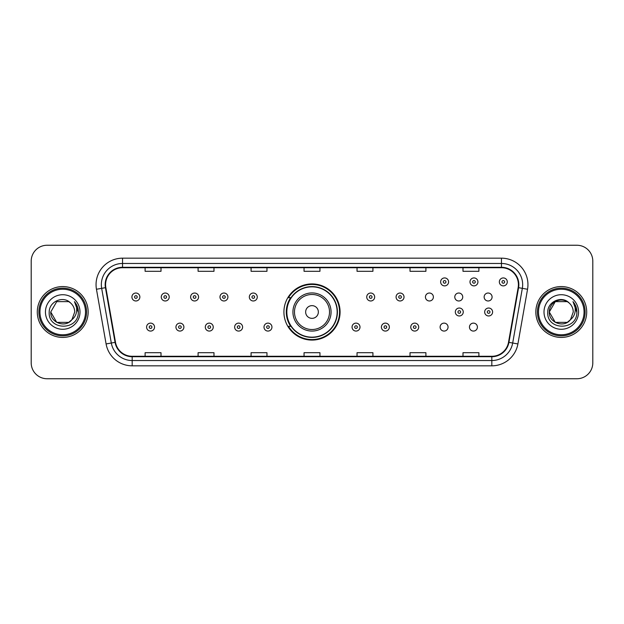 <?xml version="1.0" encoding="UTF-8"?>
<svg xmlns="http://www.w3.org/2000/svg" width="624" height="624" viewBox="0 0 624 624"><rect width="100%" height="100%" fill="white"/><g stroke="black" fill="none" stroke-linecap="round" stroke-linejoin="round"><path stroke-width="0.94" d="M283.92 312A28.08 28.08 0 0 0 312 340.08A28.08 28.08 0 0 0 340.08 312A28.08 28.08 0 0 0 312 283.92A28.08 28.08 0 0 0 283.92 312M440.107 327.101A3.97 3.97 0 0 0 444.085 331.071A3.97 3.97 0 0 0 448.055 327.101A3.97 3.97 0 0 0 444.085 323.123A3.97 3.97 0 0 0 440.107 327.101M469.459 327.101A3.97 3.97 0 0 0 473.437 331.071A3.97 3.97 0 0 0 477.407 327.101A3.97 3.97 0 0 0 473.437 323.123A3.97 3.97 0 0 0 469.459 327.101M484.138 297.008A3.97 3.97 0 0 0 488.108 300.979A3.97 3.97 0 0 0 492.086 297.008A3.97 3.97 0 0 0 488.108 293.03A3.97 3.97 0 0 0 484.138 297.008M454.787 297.008A3.97 3.97 0 0 0 458.757 300.979A3.97 3.97 0 0 0 462.735 297.008A3.97 3.97 0 0 0 458.757 293.03A3.97 3.97 0 0 0 454.787 297.008M425.435 297.008A3.97 3.97 0 0 0 429.406 300.979A3.97 3.97 0 0 0 433.384 297.008A3.97 3.97 0 0 0 429.406 293.03A3.97 3.97 0 0 0 425.435 297.008M290.651 326.305A25.693 25.693 0 0 1 290.651 297.695M31.2 261.136L31.2 362.864A15.896 15.896 0 0 0 47.096 378.752L576.904 378.752A15.896 15.896 0 0 0 592.8 362.864L592.8 261.136A15.896 15.896 0 0 0 576.904 245.248L47.096 245.248A15.896 15.896 0 0 0 31.2 261.136L31.2 362.864M37.292 312A25.428 25.428 0 0 0 62.728 337.428A25.428 25.428 0 0 0 88.156 312A25.428 25.428 0 0 0 62.728 286.572A25.428 25.428 0 0 0 37.292 312A25.428 25.428 0 0 0 62.728 337.428A25.428 25.428 0 0 0 88.156 312A25.428 25.428 0 0 0 62.728 286.572A25.428 25.428 0 0 0 37.292 312M535.844 312A25.428 25.428 0 0 0 561.272 337.428A25.428 25.428 0 0 0 586.708 312A25.428 25.428 0 0 0 561.272 286.572A25.428 25.428 0 0 0 535.844 312A25.428 25.428 0 0 0 561.272 337.428A25.428 25.428 0 0 0 586.708 312A25.428 25.428 0 0 0 561.272 286.572A25.428 25.428 0 0 0 535.844 312M105.589 284.661A16.957 16.957 0 0 1 122.538 267.712L501.462 267.712A16.957 16.957 0 0 1 518.154 287.609L508.513 342.28A16.957 16.957 0 0 1 491.821 356.288L132.179 356.288A16.957 16.957 0 0 1 115.487 342.28L105.846 287.609A16.957 16.957 0 0 1 105.589 284.661M105.16 284.661A17.378 17.378 0 0 0 105.425 287.68L115.066 342.358A17.378 17.378 0 0 0 132.179 356.717L491.821 356.717A17.378 17.378 0 0 0 508.934 342.358L518.575 287.68A17.378 17.378 0 0 0 501.462 267.283L122.538 267.283A17.378 17.378 0 0 0 105.16 284.661M96.455 289.263A26.489 26.489 0 0 1 122.538 258.172L501.462 258.172A26.489 26.489 0 0 1 527.545 289.263L517.904 343.941A26.489 26.489 0 0 1 491.821 365.828L132.179 365.828A26.489 26.489 0 0 1 106.096 343.941L96.455 289.263L101.665 288.343A21.193 21.193 0 0 1 122.538 263.468L501.462 263.468A21.193 21.193 0 0 1 522.335 288.343L512.686 343.021A21.193 21.193 0 0 1 491.821 360.532L132.179 360.532A21.193 21.193 0 0 1 111.314 343.021L101.665 288.343A21.193 21.193 0 0 1 101.345 284.661M576.904 245.248L47.096 245.248M47.096 378.752L576.904 378.752M592.8 362.864L592.8 261.136M508.934 342.358L512.686 343.021L522.335 288.343L527.545 289.263M304.052 267.712L304.052 271.3L319.948 271.3L319.948 267.712M251.074 267.712L251.074 271.3L266.963 271.3L266.963 267.712M198.089 267.712L198.089 271.3L213.985 271.3L213.985 267.712M145.111 267.712L145.111 271.3L161.008 271.3L161.008 267.712M357.037 267.712L357.037 271.3L372.926 271.3L372.926 267.712M410.015 267.712L410.015 271.3L425.911 271.3L425.911 267.712M462.992 267.712L462.992 271.3L478.889 271.3L478.889 267.712M319.948 356.288L319.948 352.7L304.052 352.7L304.052 356.288M266.963 356.288L266.963 352.7L251.074 352.7L251.074 356.288M213.985 356.288L213.985 352.7L198.089 352.7L198.089 356.288M161.008 356.288L161.008 352.7L145.111 352.7L145.111 356.288M372.926 356.288L372.926 352.7L357.037 352.7L357.037 356.288M425.911 356.288L425.911 352.7L410.015 352.7L410.015 356.288M478.889 356.288L478.889 352.7L462.992 352.7L462.992 356.288M68.71 322.374A11.981 11.981 0 0 0 71.947 319.644L71.705 319.925C65.224 328.232 50.131 322.647 50.747 312L56.737 301.626M85.504 312A22.784 22.784 0 0 0 62.728 289.216A22.784 22.784 0 0 0 39.944 312A22.784 22.784 0 0 0 62.728 334.784A22.784 22.784 0 0 0 85.504 312M86.564 312A23.845 23.845 0 0 0 62.728 288.155A23.845 23.845 0 0 0 38.883 312A23.845 23.845 0 0 0 62.728 335.845A23.845 23.845 0 0 0 86.564 312M71.947 319.644L68.71 322.374L56.737 322.374L50.747 312L56.737 301.626L68.71 301.626L70.567 302.952C63.219 295.246 49.07 301.595 49.202 312C47.853 330.486 77.828 330.97 78.32 312.897L78.343 312C78.296 308.069 76.994 304.621 74.42 301.649C76.378 304.855 77.064 308.311 76.487 312C75.956 315.089 74.443 317.632 71.947 319.644L68.71 322.374L56.737 322.374L50.747 312L56.737 322.374L68.71 322.374L71.947 319.644L74.701 312C74.63 308.389 73.258 305.37 70.567 302.952M45.451 312A17.277 17.277 0 0 0 62.728 329.277A17.277 17.277 0 0 0 79.997 312A17.277 17.277 0 0 0 62.728 294.723A17.277 17.277 0 0 0 45.451 312M74.537 301.782L78.335 312.452M74.42 301.649L77.54 307.063M318.357 312A6.357 6.357 0 0 0 312 305.643A6.357 6.357 0 0 0 305.643 312A6.357 6.357 0 0 0 312 318.357A6.357 6.357 0 0 0 318.357 312M331.071 312A19.071 19.071 0 0 0 312 292.929A19.071 19.071 0 0 0 292.929 312A19.071 19.071 0 0 0 312 331.071A19.071 19.071 0 0 0 331.071 312A19.071 19.071 0 0 1 312 331.071A19.071 19.071 0 0 1 292.929 312M337.163 312A25.163 25.163 0 0 0 312 286.837A25.163 25.163 0 0 0 286.837 312A25.163 25.163 0 0 0 312 337.163A25.163 25.163 0 0 0 337.163 312M339.55 312A27.55 27.55 0 0 1 288.452 326.305L291.01 326.305A25.405 25.405 0 0 0 337.405 312.062A25.405 25.405 0 0 0 291.01 297.695L288.452 297.695A27.55 27.55 0 0 1 339.55 312M567.263 322.374A11.981 11.981 0 0 0 570.5 319.644L567.941 321.953M584.056 312A22.784 22.784 0 0 0 561.272 289.216A22.784 22.784 0 0 0 538.496 312A22.784 22.784 0 0 0 561.272 334.784A22.784 22.784 0 0 0 584.056 312M585.117 312A23.845 23.845 0 0 0 561.272 288.155A23.845 23.845 0 0 0 537.436 312A23.845 23.845 0 0 0 561.272 335.845A23.845 23.845 0 0 0 585.117 312M567.817 322.039L570.5 319.644L567.263 322.374L555.29 322.374L549.299 312L555.29 301.626L567.263 301.626L569.119 302.952C561.772 295.246 547.622 301.595 547.755 312C546.406 330.486 576.381 330.97 576.872 312.897L576.896 312C576.849 308.069 575.546 304.621 572.972 301.649C574.93 304.855 575.617 308.311 575.039 312C574.509 315.089 572.996 317.632 570.5 319.644L567.918 321.968M570.25 319.925L567.263 322.374L555.29 322.374L549.299 312C548.683 322.647 563.776 328.232 570.258 319.925M570.5 319.644L573.253 312C573.183 308.389 571.81 305.37 569.119 302.952M544.003 312A17.277 17.277 0 0 0 561.272 329.277A17.277 17.277 0 0 0 578.549 312A17.277 17.277 0 0 0 561.272 294.723A17.277 17.277 0 0 0 544.003 312M567.263 301.626A11.981 11.981 0 0 0 549.299 312M573.089 301.782L576.888 312.452M572.972 301.649L576.092 307.063M139.862 297.008A3.97 3.97 0 0 1 135.892 300.979A3.97 3.97 0 0 1 131.914 297.008A3.97 3.97 0 0 1 135.892 293.03A3.97 3.97 0 0 1 139.862 297.008A3.97 3.97 0 0 0 135.892 293.03A3.97 3.97 0 0 0 131.914 297.008M169.213 297.008A3.97 3.97 0 0 1 165.243 300.979A3.97 3.97 0 0 1 161.265 297.008A3.97 3.97 0 0 1 165.243 293.03A3.97 3.97 0 0 1 169.213 297.008A3.97 3.97 0 0 0 165.243 293.03A3.97 3.97 0 0 0 161.265 297.008M198.565 297.008A3.97 3.97 0 0 1 194.594 300.979A3.97 3.97 0 0 1 190.616 297.008A3.97 3.97 0 0 1 194.594 293.03A3.97 3.97 0 0 1 198.565 297.008A3.97 3.97 0 0 0 194.594 293.03A3.97 3.97 0 0 0 190.616 297.008M227.916 297.008A3.97 3.97 0 0 1 223.946 300.979A3.97 3.97 0 0 1 219.976 297.008A3.97 3.97 0 0 1 223.946 293.03A3.97 3.97 0 0 1 227.916 297.008A3.97 3.97 0 0 0 223.946 293.03A3.97 3.97 0 0 0 219.976 297.008M257.267 297.008A3.97 3.97 0 0 1 253.297 300.979A3.97 3.97 0 0 1 249.327 297.008A3.97 3.97 0 0 1 253.297 293.03A3.97 3.97 0 0 1 257.267 297.008A3.97 3.97 0 0 0 253.297 293.03A3.97 3.97 0 0 0 249.327 297.008M374.673 297.008A3.97 3.97 0 0 1 370.703 300.979A3.97 3.97 0 0 1 366.733 297.008A3.97 3.97 0 0 1 370.703 293.03A3.97 3.97 0 0 1 374.673 297.008A3.97 3.97 0 0 0 370.703 293.03A3.97 3.97 0 0 0 366.733 297.008M404.024 297.008A3.97 3.97 0 0 1 400.054 300.979A3.97 3.97 0 0 1 396.084 297.008A3.97 3.97 0 0 1 400.054 293.03A3.97 3.97 0 0 1 404.024 297.008A3.97 3.97 0 0 0 400.054 293.03A3.97 3.97 0 0 0 396.084 297.008M448.586 281.908A3.97 3.97 0 0 1 444.616 285.878A3.97 3.97 0 0 1 440.638 281.908A3.97 3.97 0 0 1 444.616 277.93A3.97 3.97 0 0 1 448.586 281.908A3.97 3.97 0 0 0 444.616 277.93A3.97 3.97 0 0 0 440.638 281.908M477.937 281.908A3.97 3.97 0 0 1 473.967 285.878A3.97 3.97 0 0 1 469.989 281.908A3.97 3.97 0 0 1 473.967 277.93A3.97 3.97 0 0 1 477.937 281.908A3.97 3.97 0 0 0 473.967 277.93A3.97 3.97 0 0 0 469.989 281.908M507.289 281.908A3.97 3.97 0 0 1 503.318 285.878A3.97 3.97 0 0 1 499.34 281.908A3.97 3.97 0 0 1 503.318 277.93A3.97 3.97 0 0 1 507.289 281.908A3.97 3.97 0 0 0 503.318 277.93A3.97 3.97 0 0 0 499.34 281.908M146.593 327.101A3.97 3.97 0 0 1 150.563 323.123A3.97 3.97 0 0 1 154.541 327.101A3.97 3.97 0 0 1 150.563 331.071A3.97 3.97 0 0 1 146.593 327.101A3.97 3.97 0 0 0 150.563 331.071A3.97 3.97 0 0 0 154.541 327.101M175.945 327.101A3.97 3.97 0 0 1 179.915 323.123A3.97 3.97 0 0 1 183.893 327.101A3.97 3.97 0 0 1 179.915 331.071A3.97 3.97 0 0 1 175.945 327.101A3.97 3.97 0 0 0 179.915 331.071A3.97 3.97 0 0 0 183.893 327.101M205.296 327.101A3.97 3.97 0 0 1 209.266 323.123A3.97 3.97 0 0 1 213.244 327.101A3.97 3.97 0 0 1 209.266 331.071A3.97 3.97 0 0 1 205.296 327.101A3.97 3.97 0 0 0 209.266 331.071A3.97 3.97 0 0 0 213.244 327.101M234.647 327.101A3.97 3.97 0 0 1 238.618 323.123A3.97 3.97 0 0 1 242.596 327.101A3.97 3.97 0 0 1 238.618 331.071A3.97 3.97 0 0 1 234.647 327.101A3.97 3.97 0 0 0 238.618 331.071A3.97 3.97 0 0 0 242.596 327.101M263.999 327.101A3.97 3.97 0 0 1 267.969 323.123A3.97 3.97 0 0 1 271.947 327.101A3.97 3.97 0 0 1 267.969 331.071A3.97 3.97 0 0 1 263.999 327.101A3.97 3.97 0 0 0 267.969 331.071A3.97 3.97 0 0 0 271.947 327.101M352.053 327.101A3.97 3.97 0 0 1 356.031 323.123A3.97 3.97 0 0 1 360.001 327.101A3.97 3.97 0 0 1 356.031 331.071A3.97 3.97 0 0 1 352.053 327.101A3.97 3.97 0 0 0 356.031 331.071A3.97 3.97 0 0 0 360.001 327.101M381.404 327.101A3.97 3.97 0 0 1 385.382 323.123A3.97 3.97 0 0 1 389.353 327.101A3.97 3.97 0 0 1 385.382 331.071A3.97 3.97 0 0 1 381.404 327.101A3.97 3.97 0 0 0 385.382 331.071A3.97 3.97 0 0 0 389.353 327.101M410.756 327.101A3.97 3.97 0 0 1 414.734 323.123A3.97 3.97 0 0 1 418.704 327.101A3.97 3.97 0 0 1 414.734 331.071A3.97 3.97 0 0 1 410.756 327.101A3.97 3.97 0 0 0 414.734 331.071A3.97 3.97 0 0 0 418.704 327.101M455.317 312A3.97 3.97 0 0 1 459.287 308.03A3.97 3.97 0 0 1 463.258 312A3.97 3.97 0 0 1 459.287 315.97A3.97 3.97 0 0 1 455.317 312A3.97 3.97 0 0 0 459.287 315.97A3.97 3.97 0 0 0 463.258 312M484.669 312A3.97 3.97 0 0 1 488.639 308.03A3.97 3.97 0 0 1 492.609 312A3.97 3.97 0 0 1 488.639 315.97A3.97 3.97 0 0 1 484.669 312A3.97 3.97 0 0 0 488.639 315.97A3.97 3.97 0 0 0 492.609 312M501.462 258.172L501.462 267.283M101.665 288.343L105.425 287.68M132.179 365.828L132.179 356.717M491.821 356.717L491.821 365.828M106.096 343.941L115.066 342.358M518.575 287.68L522.335 288.343M122.538 258.172L122.538 267.283M512.686 343.021L517.904 343.941M329.519 312A17.519 17.519 0 0 0 312 294.481A17.519 17.519 0 0 0 294.481 312A17.519 17.519 0 0 0 312 329.519A17.519 17.519 0 0 0 329.519 312M134.566 297.008A1.326 1.326 0 0 0 135.892 298.334A1.326 1.326 0 0 0 137.218 297.008A1.326 1.326 0 0 0 135.892 295.682A1.326 1.326 0 0 0 134.566 297.008M163.917 297.008A1.326 1.326 0 0 0 165.243 298.334A1.326 1.326 0 0 0 166.569 297.008A1.326 1.326 0 0 0 165.243 295.682A1.326 1.326 0 0 0 163.917 297.008M193.268 297.008A1.326 1.326 0 0 0 194.594 298.334A1.326 1.326 0 0 0 195.92 297.008A1.326 1.326 0 0 0 194.594 295.682A1.326 1.326 0 0 0 193.268 297.008M222.62 297.008A1.326 1.326 0 0 0 223.946 298.334A1.326 1.326 0 0 0 225.272 297.008A1.326 1.326 0 0 0 223.946 295.682A1.326 1.326 0 0 0 222.62 297.008M251.971 297.008A1.326 1.326 0 0 0 253.297 298.334A1.326 1.326 0 0 0 254.623 297.008A1.326 1.326 0 0 0 253.297 295.682A1.326 1.326 0 0 0 251.971 297.008M369.377 297.008A1.326 1.326 0 0 0 370.703 298.334A1.326 1.326 0 0 0 372.029 297.008A1.326 1.326 0 0 0 370.703 295.682A1.326 1.326 0 0 0 369.377 297.008M398.728 297.008A1.326 1.326 0 0 0 400.054 298.334A1.326 1.326 0 0 0 401.38 297.008A1.326 1.326 0 0 0 400.054 295.682A1.326 1.326 0 0 0 398.728 297.008M443.29 281.908A1.326 1.326 0 0 0 444.616 283.234A1.326 1.326 0 0 0 445.934 281.908A1.326 1.326 0 0 0 444.616 280.582A1.326 1.326 0 0 0 443.29 281.908M472.641 281.908A1.326 1.326 0 0 0 473.967 283.234A1.326 1.326 0 0 0 475.285 281.908A1.326 1.326 0 0 0 473.967 280.582A1.326 1.326 0 0 0 472.641 281.908M501.992 281.908A1.326 1.326 0 0 0 503.318 283.234A1.326 1.326 0 0 0 504.637 281.908A1.326 1.326 0 0 0 503.318 280.582A1.326 1.326 0 0 0 501.992 281.908M151.889 327.101A1.326 1.326 0 0 0 150.563 325.775A1.326 1.326 0 0 0 149.245 327.101A1.326 1.326 0 0 0 150.563 328.427A1.326 1.326 0 0 0 151.889 327.101M181.241 327.101A1.326 1.326 0 0 0 179.915 325.775A1.326 1.326 0 0 0 178.597 327.101A1.326 1.326 0 0 0 179.915 328.427A1.326 1.326 0 0 0 181.241 327.101M210.592 327.101A1.326 1.326 0 0 0 209.266 325.775A1.326 1.326 0 0 0 207.948 327.101A1.326 1.326 0 0 0 209.266 328.427A1.326 1.326 0 0 0 210.592 327.101M239.944 327.101A1.326 1.326 0 0 0 238.618 325.775A1.326 1.326 0 0 0 237.299 327.101A1.326 1.326 0 0 0 238.618 328.427A1.326 1.326 0 0 0 239.944 327.101M269.295 327.101A1.326 1.326 0 0 0 267.969 325.775A1.326 1.326 0 0 0 266.651 327.101A1.326 1.326 0 0 0 267.969 328.427A1.326 1.326 0 0 0 269.295 327.101M357.349 327.101A1.326 1.326 0 0 0 356.031 325.775A1.326 1.326 0 0 0 354.705 327.101A1.326 1.326 0 0 0 356.031 328.427A1.326 1.326 0 0 0 357.349 327.101M386.701 327.101A1.326 1.326 0 0 0 385.382 325.775A1.326 1.326 0 0 0 384.056 327.101A1.326 1.326 0 0 0 385.382 328.427A1.326 1.326 0 0 0 386.701 327.101M416.052 327.101A1.326 1.326 0 0 0 414.734 325.775A1.326 1.326 0 0 0 413.408 327.101A1.326 1.326 0 0 0 414.734 328.427A1.326 1.326 0 0 0 416.052 327.101M460.613 312A1.326 1.326 0 0 0 459.287 310.674A1.326 1.326 0 0 0 457.961 312A1.326 1.326 0 0 0 459.287 313.326A1.326 1.326 0 0 0 460.613 312M489.965 312A1.326 1.326 0 0 0 488.639 310.674A1.326 1.326 0 0 0 487.313 312A1.326 1.326 0 0 0 488.639 313.326A1.326 1.326 0 0 0 489.965 312"/></g></svg>
